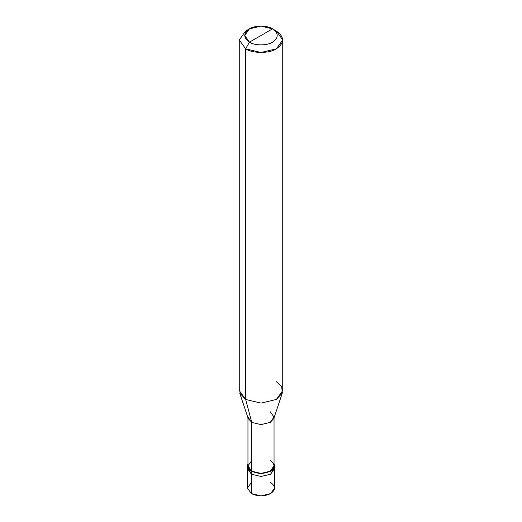 <?xml version="1.0" encoding="UTF-8"?>
<svg xmlns="http://www.w3.org/2000/svg" width="522" height="522" viewBox="0 0 522 522"><rect width="100%" height="100%" fill="white"/><g stroke="black" fill="none" stroke-linecap="round" stroke-linejoin="round"><path stroke-width="0.78" d="M274.37 467.262L270.605 474.191L261 476.488L251.395 474.191L251.395 493.603L247.415 488.057L247.415 468.645L251.395 474.191L247.63 467.262L251.395 474.191L261 476.488L270.605 474.191L274.585 468.645L270.605 474.191L261 476.488L251.395 474.191L247.415 468.645L247.415 465.872L251.395 471.418L251.395 474.191L261 476.488L270.605 474.191L274.37 467.262M251.395 482.511L247.415 488.057L251.395 493.603C257.796 496.592 264.204 496.592 270.605 493.603C275.786 489.904 275.786 486.21 270.605 482.511M251.78 460.548L247.957 465.872L251.78 471.196L251.395 471.418L261 473.715L270.605 471.418L274.585 465.872L274.585 488.057L270.605 493.603L261 495.9L251.395 493.603L251.395 471.418L247.904 467.96L247.957 463.68L247.415 465.872M247.957 417.071L251.78 422.396L248.198 418.494L239.657 392.955L245.634 399.447L245.634 48.82L239.265 39.946L245.634 31.072L239.265 39.946L245.634 48.82L261 52.5L276.366 48.82L282.735 39.946L276.366 31.072L272.53 28.854C278.748 33.291 278.748 37.728 272.53 42.165C267.342 45.76 254.658 45.76 249.47 42.165L272.53 28.854L261 26.1L249.47 28.854L244.701 35.509L249.47 42.165L245.634 48.82L245.634 399.447L251.78 422.396L251.78 471.196L247.957 465.872L247.957 417.789M274.585 465.872L274.043 463.68L274.096 467.96L270.605 471.418L261 473.715L251.395 471.418L251.78 471.196L251.78 422.396L245.634 399.447L239.265 390.573L239.265 39.946M249.47 42.165C243.252 37.728 243.252 33.291 249.47 28.854C254.658 25.265 267.342 25.265 272.53 28.854L249.47 42.165C254.658 45.76 267.342 45.76 272.53 42.165C278.748 37.728 278.748 33.291 272.53 28.854L276.366 31.072C284.66 36.99 284.66 42.908 276.366 48.82C269.45 53.609 252.55 53.609 245.634 48.82L249.47 42.165M274.043 417.789L274.043 465.872L270.22 471.196L261 473.402L251.78 471.196C257.927 474.067 264.073 474.067 270.22 471.196C275.198 467.647 275.198 464.097 270.22 460.548M282.735 39.946L282.735 390.573L276.366 399.447L261 403.128L245.634 399.447L261 403.128L276.366 399.447L282.343 392.955L273.802 418.494L270.22 422.396L261 424.601L251.78 422.396L261 424.601L270.22 422.396L274.043 417.071L270.22 411.747M282.343 392.955L281.658 386.678L276.366 381.706M245.634 31.072L249.47 28.854M276.366 31.072L272.53 28.854"/></g></svg>
